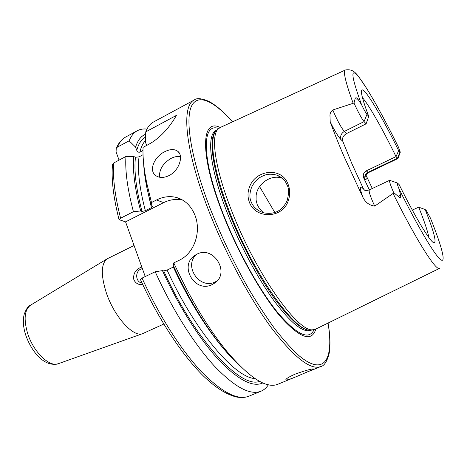 <?xml version="1.0" encoding="UTF-8"?>
<svg xmlns="http://www.w3.org/2000/svg" width="467" height="467" viewBox="0 0 467 467"><rect width="100%" height="100%" fill="white"/><g stroke="black" fill="none" stroke-linecap="round" stroke-linejoin="round"><path stroke-width="0.7" d="M249.839 186.123C256.558 169.34 281.881 167.087 288.011 184.074C290.135 189.497 290.217 195.066 288.25 200.775C282.576 218.86 255.338 219.175 249.396 202.24C247.411 196.887 247.563 191.517 249.839 186.123M287.053 185.049C285.395 180.612 282.091 177.337 277.129 175.236C271.455 173.642 266.569 173.946 262.466 176.141C258.029 178.05 254.433 181.698 251.672 187.086C249.489 192.999 249.325 197.926 251.176 201.878C253.19 207.056 257.294 210.681 263.481 212.754C274.532 214.931 282.447 210.804 287.217 200.378C288.997 193.198 288.945 188.09 287.053 185.049M212.193 284.561L215.083 282.809C230.196 272.395 213.442 245.321 197.045 254.124L195.381 255.046C178.26 265.052 194.692 293.673 212.193 284.561M196.718 254.287C183.023 265.577 199.549 290.106 215.299 281.881L217.208 280.819M169.025 175.586C179.287 170.63 183.928 155.529 177.647 151.209C174.314 148.874 169.97 149.061 164.618 151.757C154.355 156.719 148.424 170.473 155.692 175.534C159.294 178.05 163.742 178.067 169.025 175.586M180.443 156.614C177.483 156.112 174.325 156.719 170.969 158.436C162.89 163.392 159.072 169.655 159.504 177.221M134.07 245.496L107.147 258.829C101.006 263.715 100.744 275.086 106.359 292.937C114.298 316.801 133.539 337.758 142.668 333.636L163.794 324.04M142.377 268.607L140.754 269.138C134.712 271.683 135.687 282.418 142.038 283.008M142.756 284.555C138.681 285.051 135.71 283.451 133.848 279.745C133.019 274.31 135.045 270.323 139.937 267.784L141.828 267.083M295.325 374.061C306.428 370.138 312.651 368.475 313.999 369.07L297.316 376.221C290.089 379.309 286.259 380.465 285.833 379.694C286.248 378.544 289.412 376.671 295.325 374.061M365.632 175.901C366.519 179.1 366.356 180.239 365.147 179.316C364.202 176.351 365.124 174.033 367.914 172.358L397.499 158.22L397.966 158.523L400.254 152.312M397.242 182.947L389.653 180.315C389.128 181.132 390.453 185.206 393.634 192.538L398.339 196.49C400.242 198.136 401.001 197.675 400.61 195.118L398.935 188.691C418.339 227.814 435.343 256.179 440.848 259.815C446.405 263.522 441.414 245.379 430.44 218.107L431.064 219.648M366.963 114.345L364.073 121.613L344.36 131.425C341.068 133.463 339.976 136.23 341.073 139.721C338.429 137.035 334.804 131.087 330.21 121.875L329.959 115.022C330.105 113.055 331.062 111.374 332.831 109.973L353.992 103.026L355.066 98.986C355.48 97.358 356.444 97.416 357.944 99.167L361.534 104.643C363.875 109.506 365.679 112.74 366.963 114.345L368.743 116.388C363.25 101.812 360.857 93.225 361.557 90.627C363.098 84.813 380.909 114.444 398.655 150.631L396.028 156.608C382.905 129.698 369.228 105.425 362.456 97.65M330.21 121.875C334.086 132.564 338.844 144.443 344.483 157.502L362.789 197.103C365.357 202.351 369.327 205.357 374.703 206.116C370.407 196.759 368.609 191.353 369.309 189.9C366.817 190.589 365.27 190.705 364.686 190.238L361.692 187.226L363.262 188.446L351.978 163.864L342.766 141.262C341.932 138.174 343.198 135.599 346.567 133.539L366.105 123.837L364.073 121.613C361.534 118.39 358.224 112.319 354.155 103.4L353.992 103.026M277.124 175.236L282.191 178.271C271.706 174.022 257.586 183.169 256.144 195.364L256.091 200.145L257.264 204.744L259.588 208.854L262.903 212.205M345.335 70.021L220.237 127.485L218.019 129.108C210.553 136.317 215.077 168.809 231.579 210.623C255.776 273.627 298.752 333.596 313.269 329.702L315.931 329.007L439.529 268.385M220.185 127.509C201.277 117.713 199.292 153.982 222.636 213.378C237.744 252.25 261.082 293.685 280.089 316.223C299.767 338.213 311.699 342.486 315.879 329.037M428.939 237.65C427.743 231.352 424.334 221.189 418.701 207.167L412.326 210.08M363.262 188.446L364.383 190.092M372.298 188.493L365.988 175.143M309.633 371.137L320.811 366.519C310.602 370.465 294.029 357.442 271.099 327.449C249.016 297.426 224.446 251.497 208.013 208.837C184.722 148.833 181.284 105.519 194.249 99.991L153.392 122.056C150.117 123.808 147.572 127.082 145.751 131.881L176.357 115.425C173.029 121.566 163.573 136.271 148.559 144.431L143.054 147.362C142.645 157 143.854 168.826 146.691 182.854L151.489 202.526L156.486 199.987C162.965 196.759 169.428 195.871 175.878 197.331C184.704 199.678 191.073 205.655 194.978 215.275C201.487 231.556 194.541 253.359 178.914 260.423L173.777 262.88C190.005 298.209 207.593 327.583 226.536 351.009C249.36 377.879 266.476 388.958 277.888 384.242L297.316 376.221M374.703 206.116L393.815 192.935M398.935 188.691C397.259 184.553 396.775 182.667 397.47 183.023L399.145 184.617C415.577 217.82 430.043 241.667 433.814 242.787C436.914 242.928 434.03 231.842 425.163 209.531L426.283 210.599L430.44 218.107M365.649 175.901C365.76 174.967 366.7 173.87 368.486 172.603L366.221 170.881L396.028 156.608L397.499 158.22L399.945 152.102L400.301 152.189L398.333 146.924C386.746 123.44 376.297 104.106 366.98 88.923C357.465 75.123 354.949 68.456 345.405 69.986C342.906 71.101 345.481 82.174 353.14 103.201M399.945 152.102L398.655 150.631M366.105 123.837L368.743 116.388M425.163 209.531L418.701 207.167M366.221 170.881C363.419 172.691 362.631 175.143 363.851 178.242L369.327 189.894M146.965 129.09C143.392 128.67 140.188 129.219 137.351 130.719C133.889 132.57 131.151 135.938 129.131 140.818L117.334 147.163L116.236 148.319L116.079 151.944L119.062 160.128M145.646 134.227C141.075 135.996 137.718 140.298 135.588 147.14L129.131 140.818M142.984 150.491L139.884 152.137C138.372 152.493 137.327 151.88 136.761 150.304L135.588 147.14M145.751 131.881L145.354 141.927L146.539 145.103M145.231 276.552L125.57 221.866L119.032 219.642L120.603 218.212L133.422 211.703L140.666 210.979L141.98 211.411L145.348 210.699L151.425 207.628L152.75 206.42L151.174 205.655L151.489 202.526M143.042 154.74L139.038 156.859L135.465 157.274L133.813 156.533L125.95 156.463L113.802 162.925L112.506 164.419M173.852 266.815L167.104 270.06L163.719 270.895L162.446 270.632L155.219 271.771L142.056 278.075L140.398 279.412C158.15 318.739 182.025 354.961 203.227 375.807C215.386 387.616 226.623 394.72 236.938 397.119C241.982 397.796 246.021 397.47 249.057 396.139L261.035 391.194C263.995 389.951 266.441 387.808 268.379 384.773M125.95 156.463C124.987 170.7 127.479 189.117 133.422 211.703M155.219 271.771C172.049 309.043 194.126 343.94 213.979 365.638C234.446 387.073 250.131 395.59 261.035 391.194M133.813 156.533C132.441 170.146 134.73 188.294 140.666 210.979M162.446 270.632C178.692 306.235 199.794 339.375 218.632 359.777C238.03 379.922 252.764 387.639 262.828 382.934M143.602 162.971C143.953 170.432 145.085 178.884 147 188.329L151.174 205.655M173.777 262.88L173.239 265.478C188.399 298.209 204.82 325.487 222.49 347.308C228.602 354.762 234.434 360.979 239.991 365.97M274.835 212.485L259.582 186.602M125.57 221.866L163.637 202.631C169.836 199.567 176.199 198.726 182.72 200.115M30.688 305.097L30.518 305.196C24.553 309.744 23.554 319.043 27.535 333.082C33.21 351.779 49.42 367.5 58.305 363.711L58.486 363.647M400.61 195.118L398.339 196.49M346.567 133.539L344.36 131.425C341.646 128.32 338.283 122.331 334.279 113.469L332.831 109.973M217.085 129.978L216.239 130.766C208.755 138.004 213.174 170.332 229.53 211.849C253.499 274.409 296.276 333.905 310.859 330.029L312.003 329.877M217.062 129.995C207.768 134.794 211.423 168.05 228.83 212.228C241.071 243.505 258.881 276.954 275.057 299.4C291.887 321.979 304.192 332.136 311.979 329.883M217.126 129.943L216.116 130.468C206.262 134.578 209.625 168.079 227.301 212.975C239.653 244.591 257.72 278.39 274.053 300.812C291.046 323.345 303.369 333.181 311.01 330.315L312.055 329.865M218.62 128.513C201.797 122.179 201.224 158.044 223.144 213.81C237.534 250.82 259.535 290.299 277.912 312.814C296.977 334.967 309.043 340.566 314.11 329.609M232.478 121.858C213.734 100.668 197.255 92.694 191.149 106.949C185.136 121.233 191.464 159.942 210.127 208.37C220.768 235.222 233.138 261.228 247.236 286.388C256.564 302.231 265.764 316.392 274.835 328.867C283.662 340.145 291.817 349.164 299.312 355.93C324.845 377.032 333.998 358.703 328.027 323.076M393.115 193.531C416.576 240.744 436.318 271.537 439.593 268.35M398.836 147.951C383.425 116.627 367.809 88.596 359.158 77.475C350.116 66.372 350.904 75.426 361.534 104.643M116.236 148.319C118.589 142.931 121.829 139.119 125.95 136.878C122.36 138.798 119.488 142.225 117.334 147.163M145.529 137.146C141.501 139.306 138.582 143.69 136.761 150.304M145.395 140.684C142.92 143.264 141.081 147.082 139.884 152.137M113.802 162.925C112.582 177.232 114.853 195.661 120.603 218.212M142.056 278.075C158.762 315.161 180.91 349.783 200.997 371.23C221.72 392.397 237.738 400.704 249.057 396.139M135.465 157.274C133.895 170.636 136.066 188.686 141.98 211.411M163.719 270.895C194.908 340.122 240.902 389.064 259.588 381.346M139.038 156.859C137.321 169.97 139.423 187.915 145.348 210.699M167.104 270.06C194.692 330.928 234.808 377.715 255.017 378.579M146.755 187.092L151.425 207.628M173.35 267.083C191.079 305.85 214.692 341.359 234.037 359.736M156.486 199.987L163.637 202.631M357.944 99.167L355.066 98.986M341.073 139.721L342.766 141.262M361.692 187.226C359.613 185.889 359.981 189.182 362.789 197.103M365.147 179.316L363.851 178.242M216.414 281.659L215.083 282.809M179.048 152.709L177.647 151.209M142.668 333.636L58.305 363.711C44.441 367.57 31.47 351.809 25.592 334.705C23.204 327.087 22.737 320.286 24.196 314.297C26.17 308.985 28.277 305.955 30.518 305.196L107.147 258.829M368.486 172.603L397.966 158.523M217.003 130.054L218.019 129.108M311.898 329.889L313.269 329.702M194.249 99.991C196.671 97.842 201.528 98.292 208.831 101.351C216.052 105.215 223.956 112.039 232.548 121.829M125.95 136.878L137.351 130.719M112.535 164.133C111.169 178.663 113.335 197.167 119.032 219.642M147 188.329L146.691 182.854M222.49 347.308L226.536 351.009M320.811 366.519C324.005 366.005 326.725 361.954 328.972 354.365C330.543 346.327 330.245 335.89 328.091 323.041M175.878 197.331L182.241 199.841M369.309 189.9L389.653 180.315"/></g></svg>
